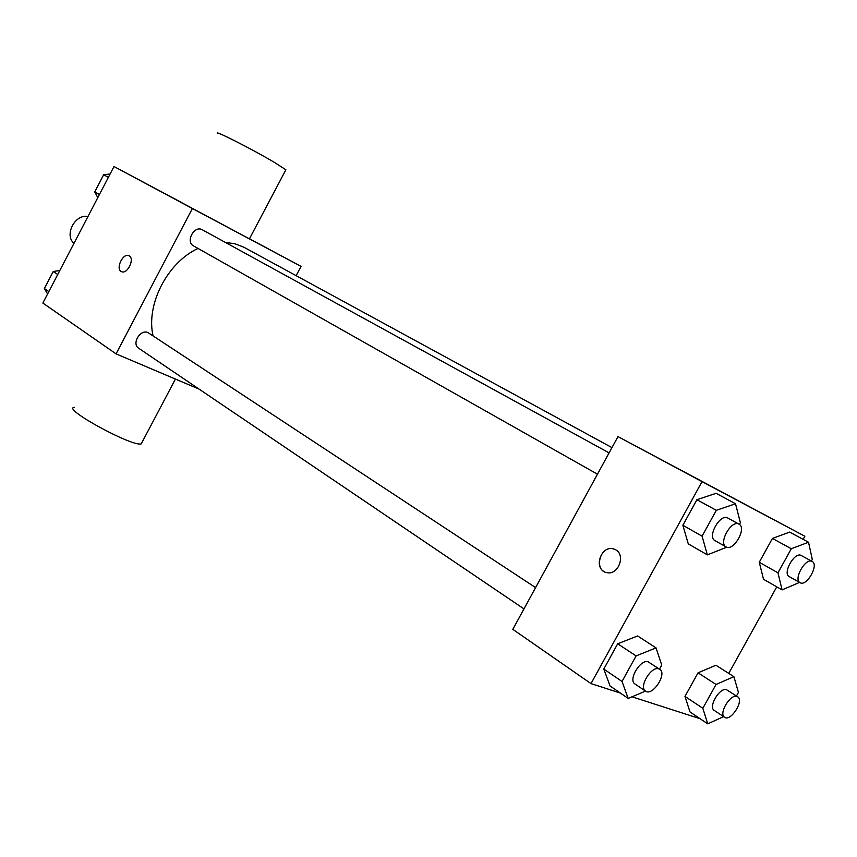 <?xml version="1.0" encoding="UTF-8"?>
<svg xmlns="http://www.w3.org/2000/svg" width="857" height="857" viewBox="0 0 857 857"><rect width="100%" height="100%" fill="white"/><g stroke="black" fill="none" stroke-linecap="round" stroke-linejoin="round"><path stroke-width="1.29" d="M87.95 216.532C75.052 213.714 63.954 235.032 73.97 243.334M199.103 389.121L116.059 353.866L42.85 303.046L114.013 166.526L181.705 202.584M116.059 353.866L192.375 208.519L114.013 166.526M129.257 255.9C134.999 258.835 127.35 274.551 121.576 271.658C115.138 269.441 122.83 252.622 128.882 255.707L129.257 255.9M611.973 447.622L243.924 247.245L235 243.795L225.252 242.349M198.053 248.444C167.372 262.51 145.797 304.556 153.049 335.805M192.375 208.519L301.053 266.388L296.136 275.665M535.593 587.602L148.111 332.655C140.409 328.692 131.282 343.828 138.705 348.263L523.97 608.899M609.091 452.892L202.231 229.73C194.293 225.048 185.23 241.738 193.468 245.863L597.468 474.2M301.053 266.388L249.473 238.76M285.574 170.372L249.43 238.846L181.673 202.659M285.884 169.782L274.369 162.369C251.851 148.968 211.486 128.561 217.828 133.724M74.313 407.332C61.415 408.296 131.764 446.808 141.201 443.915L142.144 442.137M121.437 271.605C115.224 269.109 122.937 252.665 128.893 255.707L129 255.761M620.372 693.067L590.998 683.607L512.818 629.338L617.983 436.599L804.852 536.236L803.127 539.332M590.998 683.607L702.033 481.645L617.983 436.599M615.776 549.851C625.781 555.111 618.443 574.993 607.324 572.722C593.462 571.233 599.707 545.373 613.055 548.78L615.776 549.851M690.003 711.953L684.979 696.42L698.048 672.82L715.895 665.236L698.048 672.82L684.979 696.42L690.003 711.953L707.732 723.844L702.836 708.278L716.056 684.454L733.913 676.676L738.434 692.445L736.452 696.013M688.289 543.884L682.858 525.266L696.923 499.706L716.131 493.321L696.923 499.706L682.858 525.266L688.289 543.884L707.346 554.865L702.076 536.161L716.302 510.333L735.52 503.766L740.373 522.652L739.398 524.409M700.094 718.723L632.005 696.805M776.763 586.852L728.75 673.398M702.033 481.645L804.852 536.236M610.066 685.975L603.789 669.06L617.693 643.778L637.608 635.958L617.693 643.778L603.789 669.06L610.066 685.975L628.17 698.423L622.032 681.465L636.098 655.916L656.044 647.892L661.743 665.064L659.494 669.156M763.523 579.289L759.248 562.267L772.446 538.432L789.672 532.101L772.446 538.432L759.248 562.267L763.523 579.289L782.087 589.895L777.963 572.819L791.311 548.737L808.537 542.245L812.297 559.492L811.418 561.067M727.882 495.228L708.589 484.901L727.882 495.228M708.45 484.837L729.071 495.86M604.249 571.683C593.687 566.423 601.668 545.716 613.066 548.78L614.758 549.326M799.57 582.406L782.087 589.895M812.168 561.474L801.188 555.475C794.632 551.426 782.227 573.387 789.243 576.611L800.074 582.696C806.566 586.981 819.26 564.72 812.168 561.474L812.093 561.431C805.569 557.404 793.089 579.493 800.074 582.696M777.963 572.819L759.248 562.267M791.311 548.737L772.446 538.432M808.537 542.245L789.672 532.101M723.619 716.623L707.732 723.844M737.684 696.795L726.64 689.778C719.998 686.746 707.871 706.993 714.267 710.432L724.604 717.277C730.721 721.98 744.433 700.49 737.684 696.795L737.052 696.495C730.443 693.484 718.241 713.849 724.604 717.277M702.836 708.278L684.979 696.42M716.056 684.454L698.048 672.82M733.913 676.676L715.895 665.236M726.811 547.205L707.346 554.865M739.013 524.163L727.7 517.949C720.159 513.354 706.939 536.857 714.942 540.606L726.072 546.895C733.538 551.801 747.133 527.933 739.013 524.163L738.916 524.109C731.417 519.524 718.102 543.167 726.072 546.895M702.076 536.161L682.858 525.266M716.302 510.333L696.923 499.706M735.52 503.766L716.131 493.321M645.492 691.096L628.17 698.423M659.761 669.338L648.299 661.925C640.725 658.508 627.774 679.955 634.973 683.982L645.557 691.138C652.541 696.58 667.442 673.677 659.761 669.338L658.958 668.942C651.416 665.546 638.379 687.132 645.557 691.138M622.032 681.465L603.789 669.06M636.098 655.916L617.693 643.778M656.044 647.892L637.608 635.958M97.794 197.624L94.72 191.904L103.654 174.753L110.124 173.971M99.401 194.55L94.72 191.904M108.378 177.345L103.654 174.753M47.574 293.972L44.371 288.541L53.23 271.519L59.819 270.491M48.828 291.573L44.371 288.541M57.73 274.486L53.23 271.519M175.428 379.073L141.201 443.915"/></g></svg>
